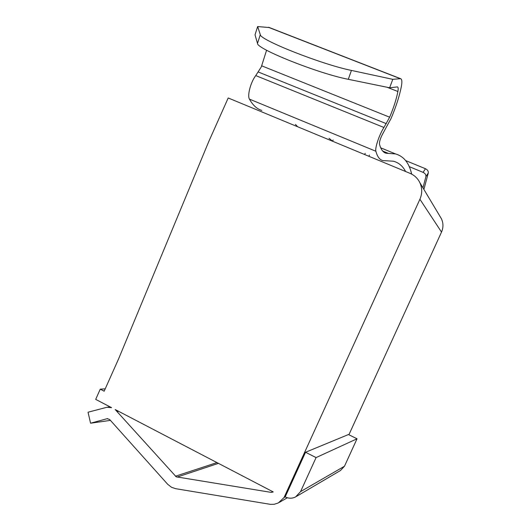 <?xml version="1.0" encoding="UTF-8"?>
<svg xmlns="http://www.w3.org/2000/svg" width="531" height="531" viewBox="0 0 531 531"><rect width="100%" height="100%" fill="white"/><g stroke="black" fill="none" stroke-linecap="round" stroke-linejoin="round"><path stroke-width="0.8" d="M107.713 418.614L107.083 418.7L109.612 419.477L167.65 484.239L171.506 487.279L175.602 488.679L270.445 504.357L274.195 504.291L278.33 502.937L284.039 497.56L419.908 199.258C422.337 193.603 422.311 188.047 419.815 182.584C417.671 178.297 414.386 175.203 409.959 173.312L228.204 97.969L208.809 141.458L118.652 358.75L104.169 391.194L100.246 389.163L95.693 399.378L111.576 407.662L106.957 407.257L110.136 406.905M107.083 418.7L90.569 423.207L88.04 412.222L106.957 407.257M271.248 492.396L273.253 491.938L115.187 409.54L176.212 476.831L271.248 492.396L272.702 491.646M100.246 389.163L105.224 388.831M110.421 420.379L90.569 423.207M296.424 496.439L340.464 470.519L344.486 466.225L300.553 491.62L295.601 496.93C292.176 498.622 288.711 498.616 285.207 496.903L284.039 497.56M300.553 491.62L316.078 457.589L305.537 452.266L285.207 496.903M316.078 457.589L357.031 438.792L348.449 434.544L305.537 452.266M419.815 182.584L441.42 218.752C443.431 223.133 443.465 227.573 441.52 232.074L348.9 434.77M441.42 218.752L440.046 216.449M357.031 438.792L344.486 466.225M369.476 155.039L368.859 156.273M332.605 141.166L329.014 138.286M295.475 124.4L297.625 126.743M405.584 171.493C402.81 166.09 398.741 162.659 393.365 161.205L382.858 160.581C379.652 159.811 377.329 156.698 375.882 151.255C374.793 148.089 379.353 134.535 383.933 127.48L389.654 117.198C393.644 107.786 396.392 99.224 397.892 91.511C398.396 88.69 398.243 87.15 397.427 86.892L389.648 87.781L392.774 79.331L400.6 78.681C401.974 79.126 402.232 81.728 401.363 86.487C399.458 96.131 396.033 106.777 391.088 118.433L383.203 132.936C380.654 137.502 379.406 141.186 379.453 143.994C380.813 149.417 383.057 152.503 386.19 153.247L395.575 153.937C403.852 156.34 409.209 163.063 411.644 174.102M269.416 27.572L257.648 26.55L255.019 34.834L257.508 43.409C256.586 48.925 318.865 73.729 348.29 79.305L389.648 87.781M266.589 50.213L261.292 66.939L255.75 75.588C250.692 82.132 247.134 95.54 249.444 99.124C252.789 105.184 256.898 108.955 261.763 110.435M422.942 187.828L425.908 176.657L428.278 173.033L423.891 189.408M428.278 173.033C428.517 171.228 427.581 169.794 425.477 168.732L423.088 172.356C425.205 173.418 426.147 174.852 425.908 176.657M423.088 172.356L409.195 166.621M405.664 160.581L425.477 168.732M392.774 79.331L351.436 70.431C322.032 64.523 259.493 39.805 260.303 34.648L257.648 26.55M441.52 232.074L419.908 199.258M218.427 463.357L177.035 477.103M216.967 462.594L175.442 476.221M118.652 411.346L117.172 411.532M382.678 151.043L388.466 153.419M249.444 99.124L375.882 151.255M255.75 75.588L383.933 127.48M258.385 72.037L386.336 123.67M261.75 65.857L389.654 117.198M387.066 87.25L397.892 91.511M351.436 70.431L348.29 79.305M260.303 34.648L257.508 43.409M268.394 27.293L400.255 78.668M279.319 502.366L287.364 497.766M332.572 141.233L333.129 139.992M364.658 154.528L365.222 153.28M395.575 153.937L380.707 147.83M386.19 153.247L384.444 152.53M400.6 78.681L268.905 27.373"/></g></svg>
